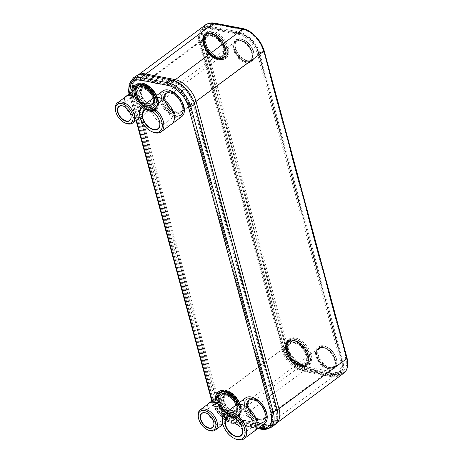 <?xml version="1.0" encoding="UTF-8"?>
<svg xmlns="http://www.w3.org/2000/svg" width="463" height="463" viewBox="0 0 463 463"><rect width="100%" height="100%" fill="white"/><g stroke="black" fill="none" stroke-linecap="round" stroke-linejoin="round"><path stroke-width="0.35" stroke-dasharray="2.31 1.74" d="M188.528 105.17L271.474 412.585A18.827 11.32 53.4 0 1 267.4 425.914A18.827 11.32 53.4 0 1 262.122 426.278L232.71 420.63A18.827 11.32 53.4 0 1 214.543 401.652L131.596 94.244A18.827 11.32 53.4 0 1 132.84 83.016A18.827 11.32 53.4 0 1 140.949 80.545L170.361 86.193A18.827 11.32 53.4 0 1 188.528 105.17L192.735 102.792L275.682 410.201A19.926 11.986 53.4 0 1 271.37 424.311A19.926 11.986 53.4 0 1 265.785 424.698L236.373 419.05A19.926 11.986 53.4 0 1 217.141 398.967L134.195 91.552A19.926 11.986 53.4 0 1 135.514 79.671A19.926 11.986 53.4 0 1 144.097 77.061L173.509 82.703A19.926 11.986 53.4 0 1 192.735 102.792M259.552 420.068A12.148 7.304 -126.6 0 0 263.956 419.275A12.148 7.304 -126.6 0 0 264.396 408.146A12.148 7.304 -126.6 0 0 253.863 398.99A12.148 7.304 -126.6 0 0 249.459 399.783A12.148 7.304 -126.6 0 0 249.013 410.918A12.148 7.304 -126.6 0 0 259.552 420.068M176.727 113.117A12.148 7.304 -126.6 0 0 181.137 112.324A12.148 7.304 -126.6 0 0 181.577 101.194A12.148 7.304 -126.6 0 0 171.044 92.039A12.148 7.304 -126.6 0 0 166.634 92.832A12.148 7.304 -126.6 0 0 166.194 103.967A12.148 7.304 -126.6 0 0 176.727 113.117M193.696 102.971L276.642 410.386A21.234 12.773 53.4 0 1 272.047 425.422A21.234 12.773 53.4 0 1 266.092 425.833L236.68 420.19A21.234 12.773 53.4 0 1 216.186 398.782L133.24 91.367A21.234 12.773 53.4 0 1 134.646 78.704A21.234 12.773 53.4 0 1 143.79 75.92L173.203 81.569A21.234 12.773 53.4 0 1 193.696 102.971L194.217 102.682M343.899 373.068A21.865 13.149 53.4 0 1 335.97 374.498L306.558 368.849A21.865 13.149 53.4 0 1 285.457 346.81L202.51 39.401A21.865 13.149 53.4 0 1 205.445 24.927M138.755 74.676A21.865 13.149 -126.6 0 0 137.656 75.359A21.865 13.149 -126.6 0 0 136.174 76.794A21.865 13.149 -126.6 0 0 134.727 89.834L217.674 397.248A21.865 13.149 -126.6 0 0 238.775 419.287L268.181 424.93A21.865 13.149 -126.6 0 0 274.316 424.507A21.865 13.149 -126.6 0 0 276.116 423.5A21.865 13.149 -126.6 0 0 276.208 423.431L276.116 423.5M285.625 346.845L202.678 39.43A21.634 13.01 53.4 0 1 204.669 25.899A21.634 13.01 53.4 0 1 213.426 23.694L242.838 29.337A21.634 13.01 53.4 0 1 263.719 51.15L346.665 358.559A21.634 13.01 53.4 0 1 342.747 373.525A21.634 13.01 53.4 0 1 335.918 374.301L306.506 368.652A21.634 13.01 53.4 0 1 285.625 346.845L282.065 350.034L199.119 42.619A20.841 12.536 53.4 0 1 201.04 29.586A20.841 12.536 53.4 0 1 209.479 27.462L238.885 33.105A20.841 12.536 53.4 0 1 259.002 54.113L341.949 361.528A20.841 12.536 53.4 0 1 338.175 375.944A20.841 12.536 53.4 0 1 331.595 376.691L302.183 371.042A20.841 12.536 53.4 0 1 282.065 350.034M328.551 368.733A12.148 7.304 -126.6 0 0 332.961 367.935A12.148 7.304 -126.6 0 0 333.401 356.805A12.148 7.304 -126.6 0 0 322.867 347.655A12.148 7.304 -126.6 0 0 318.457 348.448A12.148 7.304 -126.6 0 0 318.017 359.577A12.148 7.304 -126.6 0 0 328.551 368.733M245.731 61.776A12.148 7.304 -126.6 0 0 250.136 60.983A12.148 7.304 -126.6 0 0 250.576 49.854A12.148 7.304 -126.6 0 0 240.042 40.698A12.148 7.304 -126.6 0 0 235.638 41.496A12.148 7.304 -126.6 0 0 235.192 52.626A12.148 7.304 -126.6 0 0 245.731 61.776M224.989 48.713A14.804 8.901 53.4 0 1 223.004 58.512A14.804 8.901 53.4 0 1 212.077 56.955A14.804 8.901 53.4 0 1 203.344 44.558A14.804 8.901 53.4 0 1 205.329 34.76A14.804 8.901 53.4 0 1 216.256 36.322A14.804 8.901 53.4 0 1 224.989 48.713M217.014 57.175A12.148 7.304 -126.6 0 0 221.418 56.382A12.148 7.304 -126.6 0 0 221.858 45.252A12.148 7.304 -126.6 0 0 211.325 36.097A12.148 7.304 -126.6 0 0 206.915 36.895A12.148 7.304 -126.6 0 0 206.475 48.025A12.148 7.304 -126.6 0 0 217.014 57.175M307.808 355.665A14.804 8.901 53.4 0 1 305.829 365.469A14.804 8.901 53.4 0 1 294.902 363.906A14.804 8.901 53.4 0 1 286.169 351.515A14.804 8.901 53.4 0 1 288.154 341.711A14.804 8.901 53.4 0 1 299.081 343.274A14.804 8.901 53.4 0 1 307.808 355.665M299.833 364.126A12.148 7.304 -126.6 0 0 304.237 363.333A12.148 7.304 -126.6 0 0 304.683 352.204A12.148 7.304 -126.6 0 0 294.144 343.048A12.148 7.304 -126.6 0 0 289.74 343.847A12.148 7.304 -126.6 0 0 289.3 354.976A12.148 7.304 -126.6 0 0 299.833 364.126M232.779 414.02A12.148 7.304 -126.6 0 0 237.183 413.227A12.148 7.304 -126.6 0 0 237.629 402.092A12.148 7.304 -126.6 0 0 227.09 392.942A12.148 7.304 -126.6 0 0 222.686 393.735A12.148 7.304 -126.6 0 0 222.24 404.865A12.148 7.304 -126.6 0 0 232.779 414.02M157.935 98.607A14.804 8.901 -126.6 0 0 149.202 86.211A14.804 8.901 -126.6 0 0 138.275 84.654A14.804 8.901 -126.6 0 0 136.29 94.452A14.804 8.901 -126.6 0 0 145.023 106.843A14.804 8.901 -126.6 0 0 155.95 108.406A14.804 8.901 -126.6 0 0 157.935 98.607M149.954 107.069A12.148 7.304 -126.6 0 0 154.364 106.27A12.148 7.304 -126.6 0 0 154.804 95.141A12.148 7.304 -126.6 0 0 144.271 85.991A12.148 7.304 -126.6 0 0 139.861 86.784A12.148 7.304 -126.6 0 0 139.421 97.913A12.148 7.304 -126.6 0 0 149.954 107.069M240.754 405.559A14.804 8.901 -126.6 0 0 232.021 393.162A14.804 8.901 -126.6 0 0 221.1 391.605A14.804 8.901 -126.6 0 0 219.115 401.404A14.804 8.901 -126.6 0 0 227.848 413.795A14.804 8.901 -126.6 0 0 238.769 415.357A14.804 8.901 -126.6 0 0 240.754 405.559M172.114 247.809L213.339 400.593C214.786 405.744 217.512 410.444 221.517 414.703C225.562 418.853 229.764 421.388 234.128 422.302L261.149 427.488C265.473 428.24 268.69 427.135 270.82 424.166C272.834 421.064 273.182 416.949 271.862 411.827L189.413 106.258C187.961 101.113 185.235 96.408 181.236 92.154C177.184 87.999 172.983 85.464 168.619 84.555L141.597 79.364C137.279 78.612 134.056 79.717 131.932 82.686C129.912 85.794 129.565 89.903 130.884 95.025L213.264 400.397L215.793 397.879L133.292 92.299C131.891 86.853 132.262 82.489 134.42 79.196L138.883 76.036L144.757 75.92L171.779 81.106C176.779 82.229 181.224 84.833 185.113 88.925C189.315 93.381 192.203 98.376 193.771 103.909L276.22 409.477C277.626 414.981 277.268 419.351 275.144 422.592L271.879 425.318L264.801 425.867L237.779 420.676C232.785 419.559 228.34 416.955 224.451 412.863C220.249 408.407 217.361 403.412 215.793 397.879L214.525 397.798L132.019 92.23C130.52 86.431 130.919 81.777 133.217 78.27L133.645 77.697M170.986 92.044A12.183 7.327 -126.6 0 0 166.564 92.837A12.183 7.327 -126.6 0 0 166.119 104.007A12.183 7.327 -126.6 0 0 176.687 113.186A12.183 7.327 -126.6 0 0 181.108 112.387A12.183 7.327 -126.6 0 0 181.554 101.223A12.183 7.327 -126.6 0 0 170.986 92.044M253.805 398.996A12.183 7.327 -126.6 0 0 249.383 399.789A12.183 7.327 -126.6 0 0 248.944 410.959A12.183 7.327 -126.6 0 0 259.511 420.138A12.183 7.327 -126.6 0 0 263.933 419.339A12.183 7.327 -126.6 0 0 264.373 408.175A12.183 7.327 -126.6 0 0 253.805 398.996M232.166 411.746A9.526 5.73 -126.6 0 0 235.621 411.127A9.526 5.73 -126.6 0 0 235.968 402.393A9.526 5.73 -126.6 0 0 227.703 395.211A9.526 5.73 -126.6 0 0 224.248 395.836A9.526 5.73 -126.6 0 0 223.901 404.569A9.526 5.73 -126.6 0 0 232.166 411.746M231.193 412.469A9.526 5.73 -126.6 0 0 234.648 411.85A9.526 5.73 -126.6 0 0 234.996 403.117A9.526 5.73 -126.6 0 0 226.731 395.94A9.526 5.73 -126.6 0 0 223.276 396.56A9.526 5.73 -126.6 0 0 222.929 405.293A9.526 5.73 -126.6 0 0 231.193 412.469M170.008 92.768A12.183 7.327 -126.6 0 0 165.592 93.561A12.183 7.327 -126.6 0 0 165.146 104.731A12.183 7.327 -126.6 0 0 175.714 113.91A12.183 7.327 -126.6 0 0 180.136 113.111A12.183 7.327 -126.6 0 0 180.582 101.947A12.183 7.327 -126.6 0 0 170.008 92.768M252.833 399.719A12.183 7.327 -126.6 0 0 248.411 400.512A12.183 7.327 -126.6 0 0 247.971 411.682A12.183 7.327 -126.6 0 0 258.539 420.861A12.183 7.327 -126.6 0 0 262.961 420.068A12.183 7.327 -126.6 0 0 263.401 408.898A12.183 7.327 -126.6 0 0 252.833 399.719M143.906 88.983A9.526 5.73 -126.6 0 0 140.451 89.608A9.526 5.73 -126.6 0 0 140.104 98.341A9.526 5.73 -126.6 0 0 148.368 105.518A9.526 5.73 -126.6 0 0 151.829 104.898A9.526 5.73 -126.6 0 0 152.171 96.165A9.526 5.73 -126.6 0 0 143.906 88.983M144.884 88.259A9.526 5.73 -126.6 0 0 141.423 88.884A9.526 5.73 -126.6 0 0 141.082 97.618A9.526 5.73 -126.6 0 0 149.341 104.794A9.526 5.73 -126.6 0 0 152.802 104.169A9.526 5.73 -126.6 0 0 153.143 95.442A9.526 5.73 -126.6 0 0 144.884 88.259M261.149 427.488L267.938 427.1L271.266 424.287C273.32 421.127 273.679 416.943 272.331 411.734L189.882 106.166C188.412 100.928 185.634 96.142 181.56 91.813C177.451 87.582 173.179 85.001 168.746 84.069L141.719 78.884L136.336 79.034L131.874 82.275L134.42 79.196L133.217 78.27L130.67 81.355C128.477 84.729 128.095 89.197 129.53 94.759L211.996 400.316C213.565 405.906 216.522 411.022 220.874 415.652C225.313 420.167 229.903 422.91 234.648 423.871L261.67 429.062A1.898 1.267 100.9 0 1 261.039 429.172M213.339 400.593L213.264 400.397C214.734 405.629 217.512 410.415 221.58 414.75L224.451 412.863L223.739 413.766C219.259 409.008 216.186 403.69 214.525 397.798L211.996 400.316A1.898 0.833 164.9 0 0 211.747 400.906C213.287 406.375 216.169 411.352 220.388 415.832A1.898 0.307 136.2 0 0 220.874 415.652L223.739 413.766C227.946 418.147 232.698 420.919 237.999 422.082L234.648 423.871A1.898 1.267 100.9 0 1 234.012 423.981L257.839 428.559M272.464 426.718L265.027 427.268L237.999 422.082L237.779 420.676L234.428 422.47L261.45 427.656L264.801 425.867L265.027 427.268L261.67 429.062M234.128 422.302L261.323 427.679C263.806 428.153 266.011 427.957 267.938 427.1L271.879 425.318M221.58 414.75C225.701 418.969 229.984 421.544 234.428 422.47L234.301 422.493C229.868 421.573 225.597 419.003 221.482 414.784L221.58 414.75M134.849 78.629L131.862 82.292A0.382 0.295 -145.7 0 1 131.874 82.275C129.819 85.435 129.466 89.619 130.809 94.828L133.292 92.299L132.019 92.23L129.53 94.759A1.898 0.833 164.9 0 0 129.293 95.337L136.076 120.467M242.537 28.498L243.023 29.701L215.173 24.354A21.014 12.64 -126.6 0 0 206.55 26.622A21.014 12.64 -126.6 0 0 204.733 39.639L287.373 345.907A21.014 12.64 -126.6 0 0 307.652 367.09L335.501 372.437A21.014 12.64 -126.6 0 0 341.983 371.766A21.014 12.64 -126.6 0 0 345.948 357.152L263.308 50.884A21.014 12.64 -126.6 0 0 243.023 29.701L239.533 33.139L211.678 27.797A20.21 12.154 -126.6 0 0 203.384 29.973A20.21 12.154 -126.6 0 0 201.642 42.492L284.276 348.761A20.21 12.154 -126.6 0 0 303.78 369.133L331.63 374.48A20.21 12.154 -126.6 0 0 337.863 373.832A20.21 12.154 -126.6 0 0 341.671 359.78L259.037 53.511A20.21 12.154 -126.6 0 0 239.533 33.139L239.412 33.625L211.556 28.278A19.834 11.928 -126.6 0 0 201.706 42.7L284.34 348.969A19.834 11.928 -126.6 0 0 303.485 368.959L331.334 374.307A19.834 11.928 -126.6 0 0 341.19 359.884L258.551 53.615A19.834 11.928 -126.6 0 0 239.412 33.625M208.599 23.497A22.519 13.543 -126.6 0 0 205.445 25.581A22.519 13.543 -126.6 0 0 203.5 39.529L286.134 345.797A22.519 13.543 -126.6 0 0 307.872 368.496L335.721 373.844A22.519 13.543 -126.6 0 0 342.666 373.126A22.519 13.543 -126.6 0 0 347.58 365.527M176.195 115.686A14.231 8.56 53.4 0 1 164.828 106.727A14.231 8.56 53.4 0 1 162.768 93.839A14.231 8.56 53.4 0 1 169.533 90.985A14.231 8.56 -126.6 0 1 182.671 103.509A14.231 8.56 -126.6 0 1 179.059 115.738A14.231 8.56 -126.6 0 1 176.195 115.686M181.699 116.635A15.945 9.59 -126.6 0 1 175.917 117.677A15.945 9.59 53.4 0 1 162.085 105.662A15.945 9.59 53.4 0 1 162.663 91.055M171.148 124.443A15.945 9.59 -126.6 0 1 165.887 125.137A15.945 9.59 53.4 0 1 152.292 113.574A15.945 9.59 53.4 0 1 152.159 98.914M171.651 124.067A15.91 9.567 -126.6 0 1 165.881 125.108A15.91 9.567 53.4 0 1 152.084 113.117A15.91 9.567 53.4 0 1 152.663 98.538M139.658 114.992A15.91 9.567 -126.6 0 0 152.159 131.793M176.941 112.168A11.39 6.847 53.4 0 1 167.062 103.59A11.39 6.847 53.4 0 1 167.479 93.15A11.39 6.847 53.4 0 1 171.611 92.409A11.39 6.847 -126.6 0 1 181.484 100.986A11.39 6.847 -126.6 0 1 181.074 111.427A11.39 6.847 -126.6 0 1 176.941 112.168M159.735 122.545A11.39 6.847 -126.6 0 0 159.723 122.458A11.39 6.847 -126.6 0 0 150.77 110.431A11.39 6.847 -126.6 0 0 150.695 110.397M177.08 112.694A11.992 7.211 -126.6 0 0 183.342 105.385A11.992 7.211 -126.6 0 0 173.914 92.71A11.992 7.211 -126.6 0 0 171.466 91.882A11.992 7.211 -126.6 0 0 165.505 100.604A11.992 7.211 -126.6 0 0 177.08 112.694M177.022 112.903A12.148 7.304 -126.6 0 0 181.427 112.104A12.148 7.304 -126.6 0 0 183.36 105.495A12.148 7.304 -126.6 0 0 173.816 92.664A12.148 7.304 -126.6 0 0 171.333 91.819A12.148 7.304 -126.6 0 0 166.929 92.617A12.148 7.304 -126.6 0 0 166.483 103.747A12.148 7.304 -126.6 0 0 177.022 112.903M259.02 422.644A14.231 8.56 53.4 0 1 247.653 413.679A14.231 8.56 53.4 0 1 245.587 400.796A14.231 8.56 53.4 0 1 252.352 397.937A14.231 8.56 -126.6 0 1 265.49 410.467A14.231 8.56 -126.6 0 1 261.879 422.69A14.231 8.56 -126.6 0 1 259.02 422.644M264.518 423.587A15.945 9.59 -126.6 0 1 258.736 424.629A15.945 9.59 53.4 0 1 244.91 412.614A15.945 9.59 53.4 0 1 245.488 398.006M253.973 431.394A15.945 9.59 -126.6 0 1 248.712 432.089A15.945 9.59 53.4 0 1 235.117 420.531A15.945 9.59 53.4 0 1 234.978 405.866M254.476 431.018A15.91 9.567 -126.6 0 1 248.706 432.06A15.91 9.567 53.4 0 1 234.903 420.068A15.91 9.567 53.4 0 1 235.482 405.495M222.477 421.943A15.91 9.567 -126.6 0 0 234.978 438.75M259.76 419.119A11.39 6.847 53.4 0 1 249.887 410.542A11.39 6.847 53.4 0 1 250.298 400.107A11.39 6.847 53.4 0 1 254.43 399.361A11.39 6.847 -126.6 0 1 264.309 407.944A11.39 6.847 -126.6 0 1 263.893 418.378A11.39 6.847 -126.6 0 1 259.76 419.119M242.554 429.496A11.39 6.847 -126.6 0 0 242.543 429.409A11.39 6.847 -126.6 0 0 233.595 417.383A11.39 6.847 -126.6 0 0 233.52 417.348M259.905 419.646A11.992 7.211 -126.6 0 0 266.167 412.336A11.992 7.211 -126.6 0 0 256.739 399.662A11.992 7.211 -126.6 0 0 254.285 398.834A11.992 7.211 -126.6 0 0 248.33 407.556A11.992 7.211 -126.6 0 0 259.905 419.646M259.841 419.854A12.148 7.304 -126.6 0 0 264.251 419.056A12.148 7.304 -126.6 0 0 266.184 412.446A12.148 7.304 -126.6 0 0 256.635 399.615A12.148 7.304 -126.6 0 0 254.158 398.776A12.148 7.304 -126.6 0 0 249.748 399.569A12.148 7.304 -126.6 0 0 249.308 410.698A12.148 7.304 -126.6 0 0 259.841 419.854M220.747 396.478L220.504 396.953C221.505 395.095 223.235 394.372 225.701 394.789C230.8 395.535 236.934 402.984 237.068 408.626C236.691 412.591 235.493 414.507 233.474 414.385A11.332 6.812 -126.6 0 0 236.35 404.656A11.332 6.812 -126.6 0 0 225.892 394.684A11.332 6.812 53.4 0 0 220.504 396.953A11.332 6.812 53.4 0 0 222.147 407.214A11.332 6.812 53.4 0 0 231.199 414.344A11.332 6.812 -126.6 0 0 233.474 414.385L234 414.292A11.575 6.962 -126.6 0 1 231.674 414.252A11.575 6.962 53.4 0 1 222.425 406.96A11.575 6.962 53.4 0 1 220.747 396.478A11.575 6.962 53.4 0 1 226.251 394.158A11.575 6.962 -126.6 0 1 229.978 395.72M234 414.292A11.575 6.962 -126.6 0 0 236.946 404.361M208.257 403.881A12.79 7.692 53.4 0 0 209.178 415.624A12.79 7.692 53.4 0 0 219.792 424.357A12.79 7.692 -126.6 0 0 224.433 423.518L235.916 414.975A12.79 7.692 -126.6 0 1 231.274 415.809A12.79 7.692 53.4 0 1 220.18 406.173A12.79 7.692 53.4 0 1 220.643 394.447M235.916 414.975A12.79 7.692 -126.6 0 0 236.906 404.396M224.433 423.518A12.79 7.692 -126.6 0 0 225.435 412.973M222.952 424.403L224.329 423.379A12.623 7.587 -126.6 0 1 219.751 424.206A12.623 7.587 53.4 0 1 208.801 414.698A12.623 7.587 53.4 0 1 209.264 403.128M224.329 423.379A12.623 7.587 -126.6 0 0 225.342 413.037M198.239 416.706A12.623 7.587 -126.6 0 0 208.159 430.034M232.756 410.478A8.728 5.249 53.4 0 1 225.186 403.898A8.728 5.249 53.4 0 1 225.504 395.894A8.728 5.249 53.4 0 1 228.67 395.327A8.728 5.249 -126.6 0 1 236.24 401.907A8.728 5.249 -126.6 0 1 235.922 409.905A8.728 5.249 -126.6 0 1 232.756 410.478M213.825 422.725A8.728 5.249 -126.6 0 0 213.813 422.638A8.728 5.249 -126.6 0 0 206.949 413.418A8.728 5.249 -126.6 0 0 206.874 413.384M232.901 411.005A9.335 5.614 -126.6 0 0 237.774 405.31A9.335 5.614 -126.6 0 0 230.435 395.448A9.335 5.614 -126.6 0 0 228.525 394.8A9.335 5.614 -126.6 0 0 223.889 401.589A9.335 5.614 -126.6 0 0 232.901 411.005M232.837 411.208A9.491 5.706 -126.6 0 0 236.28 410.588A9.491 5.706 -126.6 0 0 237.791 405.42A9.491 5.706 -126.6 0 0 230.331 395.396A9.491 5.706 -126.6 0 0 228.392 394.742A9.491 5.706 -126.6 0 0 224.954 395.361A9.491 5.706 -126.6 0 0 224.607 404.054A9.491 5.706 -126.6 0 0 232.837 411.208M137.928 89.527L137.685 90.001C138.686 88.144 140.416 87.42 142.876 87.837C147.975 88.583 154.115 96.032 154.248 101.675C153.872 105.639 152.674 107.555 150.654 107.433A11.332 6.812 -126.6 0 0 153.531 97.699A11.332 6.812 -126.6 0 0 143.067 87.733A11.332 6.812 53.4 0 0 137.685 90.001A11.332 6.812 53.4 0 0 139.328 100.263A11.332 6.812 53.4 0 0 148.374 107.393A11.332 6.812 -126.6 0 0 150.654 107.433L151.175 107.341A11.575 6.962 -126.6 0 1 148.849 107.294A11.575 6.962 53.4 0 1 139.606 100.008A11.575 6.962 53.4 0 1 137.928 89.527A11.575 6.962 53.4 0 1 143.432 87.206A11.575 6.962 -126.6 0 1 147.153 88.769M151.175 107.341A11.575 6.962 -126.6 0 0 154.121 97.409M125.432 96.929A12.79 7.692 53.4 0 0 126.353 108.672A12.79 7.692 53.4 0 0 136.967 117.399A12.79 7.692 -126.6 0 0 141.609 116.566L153.091 108.024A12.79 7.692 -126.6 0 1 148.455 108.857A12.79 7.692 53.4 0 1 137.355 99.221A12.79 7.692 53.4 0 1 137.824 87.495M153.091 108.024A12.79 7.692 -126.6 0 0 154.081 97.444M141.609 116.566A12.79 7.692 -126.6 0 0 142.61 106.021M140.133 117.452L141.51 116.427A12.623 7.587 -126.6 0 1 136.926 117.255A12.623 7.587 53.4 0 1 125.982 107.746A12.623 7.587 53.4 0 1 126.44 96.177M141.51 116.427A12.623 7.587 -126.6 0 0 142.523 106.085M115.42 109.754A12.623 7.587 -126.6 0 0 125.34 123.083M149.937 103.521A8.728 5.249 53.4 0 1 142.361 96.946A8.728 5.249 53.4 0 1 142.679 88.942A8.728 5.249 53.4 0 1 145.845 88.375A8.728 5.249 -126.6 0 1 153.421 94.95A8.728 5.249 -126.6 0 1 153.103 102.954A8.728 5.249 -126.6 0 1 149.937 103.521M131 115.773A8.728 5.249 -126.6 0 0 130.988 115.686A8.728 5.249 -126.6 0 0 124.13 106.467A8.728 5.249 -126.6 0 0 124.049 106.432M150.076 104.053A9.335 5.614 -126.6 0 0 154.955 98.359A9.335 5.614 -126.6 0 0 147.61 88.491A9.335 5.614 -126.6 0 0 145.706 87.848A9.335 5.614 -126.6 0 0 141.065 94.637A9.335 5.614 -126.6 0 0 150.076 104.053M150.018 104.256A9.491 5.706 -126.6 0 0 153.456 103.637A9.491 5.706 -126.6 0 0 154.972 98.469A9.491 5.706 -126.6 0 0 147.512 88.445A9.491 5.706 -126.6 0 0 145.573 87.785A9.491 5.706 -126.6 0 0 142.129 88.41A9.491 5.706 -126.6 0 0 141.782 97.103A9.491 5.706 -126.6 0 0 150.018 104.256M157.513 99.435A15.563 9.358 53.4 0 1 149.78 110.755A15.563 9.358 53.4 0 1 134.762 95.071A15.563 9.358 53.4 0 1 142.494 83.751A15.563 9.358 53.4 0 1 157.513 99.435M240.338 406.387A15.563 9.358 53.4 0 1 232.605 417.707A15.563 9.358 53.4 0 1 217.587 402.023A15.563 9.358 53.4 0 1 225.319 390.703A15.563 9.358 53.4 0 1 240.338 406.387M271.474 412.585L275.682 410.201M170.361 86.193L173.509 82.703M140.949 80.545L144.097 77.061M131.596 94.244L134.195 91.552M214.543 401.652L217.141 398.967M232.71 420.63L236.373 419.05M262.122 426.278L265.785 424.698M276.642 410.386L277.198 410.073M173.203 81.569L174.042 80.637M143.79 75.92L144.792 74.809M202.51 39.401L134.727 89.834L133.24 91.367M216.186 398.782L217.674 397.248L285.457 346.81M306.558 368.849L238.775 419.287L236.68 420.19M266.092 425.833L268.181 424.93L335.97 374.498M202.678 39.43L199.119 42.619M306.506 368.652L302.183 371.042M335.918 374.301L331.595 376.691M346.665 358.559L341.949 361.528M263.719 51.15L259.002 54.113M242.838 29.337L238.885 33.105M213.426 23.694L209.479 27.462M226.517 48.1A15.563 9.358 -126.6 0 0 211.498 32.41A15.563 9.358 -126.6 0 0 203.766 43.73A15.563 9.358 -126.6 0 0 218.785 59.414A15.563 9.358 -126.6 0 0 226.517 48.1M309.336 355.052A15.563 9.358 -126.6 0 0 294.318 339.362A15.563 9.358 -126.6 0 0 286.585 350.682A15.563 9.358 -126.6 0 0 301.604 366.372A15.563 9.358 -126.6 0 0 309.336 355.052M225.475 48.355A14.804 8.901 -126.6 0 0 216.742 35.958A14.804 8.901 -126.6 0 0 205.815 34.401A14.804 8.901 -126.6 0 0 203.836 44.199A14.804 8.901 -126.6 0 0 212.563 56.59A14.804 8.901 -126.6 0 0 223.49 58.153A14.804 8.901 -126.6 0 0 225.475 48.355M286.655 351.151A14.804 8.901 -126.6 0 0 295.388 363.548A14.804 8.901 -126.6 0 0 306.315 365.104A14.804 8.901 -126.6 0 0 308.294 355.306A14.804 8.901 -126.6 0 0 299.567 342.909A14.804 8.901 -126.6 0 0 288.64 341.353A14.804 8.901 -126.6 0 0 286.655 351.151M135.804 94.811A14.804 8.901 53.4 0 1 137.789 85.013A14.804 8.901 53.4 0 1 148.716 86.575A14.804 8.901 53.4 0 1 157.449 98.966A14.804 8.901 53.4 0 1 155.464 108.764A14.804 8.901 53.4 0 1 144.537 107.208A14.804 8.901 53.4 0 1 135.804 94.811M218.629 401.762A14.804 8.901 53.4 0 1 220.614 391.964A14.804 8.901 53.4 0 1 231.535 393.527A14.804 8.901 53.4 0 1 240.268 405.918A14.804 8.901 53.4 0 1 238.283 415.716A14.804 8.901 53.4 0 1 227.356 414.159A14.804 8.901 53.4 0 1 218.629 401.762M130.884 95.025L172.039 247.612L174.568 245.095L173.301 245.014L170.772 247.531A1.898 0.833 164.9 0 0 170.523 248.122M225.116 390.176A16.211 9.752 53.4 0 1 240.76 406.514A16.211 9.752 53.4 0 1 232.71 418.309A16.211 9.752 53.4 0 1 217.066 401.965A16.211 9.752 53.4 0 1 225.116 390.176M149.885 111.352A16.211 9.752 -126.6 0 0 157.941 99.562A16.211 9.752 -126.6 0 0 142.297 83.224A16.211 9.752 -126.6 0 0 134.241 95.013A16.211 9.752 -126.6 0 0 149.885 111.352M225.186 390.251A16.089 9.677 53.4 0 1 241.206 412.134A16.089 9.677 53.4 0 1 232.721 418.17A16.089 9.677 53.4 0 1 217.245 402.133A16.089 9.677 53.4 0 1 224.885 390.199A16.089 9.677 53.4 0 1 225.186 390.251C233.306 391.397 242.664 404.182 241.206 412.134L241.292 411.462A15.516 9.329 53.4 0 1 233.109 417.279A15.516 9.329 53.4 0 1 218.183 401.82A15.516 9.329 53.4 0 1 225.556 390.309A15.516 9.329 53.4 0 1 225.846 390.361A15.516 9.329 53.4 0 1 241.292 411.462C242.612 403.429 233.983 391.657 225.869 390.361L225.186 390.251M226.621 391.206A14.145 8.508 53.4 0 1 240.274 405.466A14.145 8.508 53.4 0 1 233.248 415.757A14.145 8.508 53.4 0 1 219.595 401.496A14.145 8.508 53.4 0 1 226.621 391.206M225.817 391.964A14.145 8.508 53.4 0 1 239.33 406.288A14.145 8.508 53.4 0 1 232.276 416.48A14.145 8.508 53.4 0 1 221.563 408.476A14.145 8.508 53.4 0 1 218.409 396.108M224.972 391.756A14.272 8.583 53.4 0 1 225.307 391.808A14.272 8.583 53.4 0 1 225.579 391.854A14.272 8.583 53.4 0 1 239.788 411.266A14.272 8.583 53.4 0 1 232.258 416.619A14.272 8.583 53.4 0 1 221.528 408.65A14.272 8.583 53.4 0 1 218.229 396.241M224.879 391.739A14.845 8.924 53.4 0 1 224.92 391.744A14.845 8.924 53.4 0 1 239.701 411.937A14.845 8.924 53.4 0 1 231.87 417.504A14.845 8.924 53.4 0 1 217.13 397.063M238.318 403.342A16.211 9.752 53.4 0 1 231.737 419.032A16.211 9.752 53.4 0 1 215.498 398.278M212.204 400.726L212.361 401.317C213.808 406.462 216.539 411.167 220.544 415.427C224.607 419.594 228.809 422.123 233.155 423.026L258.69 427.928M129.455 93.723L136.498 120.154M132.678 91.327A16.211 9.752 -126.6 0 0 148.912 112.081A16.211 9.752 -126.6 0 0 155.493 96.391M134.305 90.111A14.845 8.924 -126.6 0 0 149.051 110.553A14.845 8.924 -126.6 0 0 156.876 104.985A14.845 8.924 -126.6 0 0 142.1 84.793A14.845 8.924 -126.6 0 0 142.06 84.787M135.41 89.29A14.272 8.583 -126.6 0 0 138.709 101.698A14.272 8.583 -126.6 0 0 149.439 109.667A14.272 8.583 -126.6 0 0 156.969 104.314A14.272 8.583 -126.6 0 0 142.754 84.903A14.272 8.583 -126.6 0 0 142.488 84.851A14.272 8.583 -126.6 0 0 142.153 84.804M135.59 89.156A14.145 8.508 -126.6 0 0 138.738 101.524A14.145 8.508 -126.6 0 0 149.451 109.528A14.145 8.508 -126.6 0 0 156.506 99.337A14.145 8.508 -126.6 0 0 142.992 85.013M143.802 84.254A14.145 8.508 -126.6 0 0 136.77 94.545A14.145 8.508 -126.6 0 0 150.423 108.805A14.145 8.508 -126.6 0 0 157.455 98.515A14.145 8.508 -126.6 0 0 143.802 84.254M143.026 83.404A15.516 9.329 -126.6 0 0 142.731 83.352A15.516 9.329 -126.6 0 0 135.364 94.863A15.516 9.329 -126.6 0 0 150.29 110.327A15.516 9.329 -126.6 0 0 158.473 104.511A15.516 9.329 -126.6 0 0 143.026 83.404C151.164 84.706 159.793 96.478 158.473 104.511L158.381 105.182A16.089 9.677 -126.6 0 0 142.367 83.299A16.089 9.677 -126.6 0 0 142.06 83.247A16.089 9.677 -126.6 0 0 134.42 95.181A16.089 9.677 -126.6 0 0 149.896 111.213A16.089 9.677 -126.6 0 0 158.381 105.182C159.839 97.23 150.481 84.445 142.367 83.299L143.044 83.409M129.912 95.748A1.898 0.833 164.9 0 1 129.293 95.337L128.986 94.07M212.361 401.317A1.898 0.833 164.9 0 1 211.805 401.027M220.544 415.427A1.898 0.307 136.2 0 0 220.388 415.832C224.677 420.259 229.22 422.974 234.012 423.981A1.898 1.267 100.9 0 1 233.155 423.026M270.82 424.166A0.382 0.295 34.3 0 0 271.266 424.287L275.144 422.592L275.971 423.79M271.862 411.827L276.22 409.477L277.134 409.819M189.413 106.258L193.771 103.909L194.686 104.25M181.236 92.154L185.449 88.3M168.619 84.555L171.779 81.106L171.298 79.902M141.597 79.364L144.757 75.92L144.277 74.711M221.517 414.703L221.482 414.784C217.436 410.478 214.682 405.721 213.211 400.512L130.763 94.944C129.409 89.741 129.773 85.522 131.862 82.292A0.382 0.295 -145.7 0 0 131.932 82.686M323.602 345.849A13.346 8.027 -126.6 0 0 316.976 355.561A13.346 8.027 -126.6 0 0 329.853 369.011A13.346 8.027 -126.6 0 0 336.485 359.305A13.346 8.027 -126.6 0 0 323.602 345.849M295.157 337.915A16.355 9.839 -126.6 0 0 287.031 349.808A16.355 9.839 -126.6 0 0 302.814 366.297A16.355 9.839 -126.6 0 0 310.939 354.398A16.355 9.839 -126.6 0 0 295.157 337.915M219.994 59.345A16.355 9.839 53.4 0 1 204.206 42.856A16.355 9.839 53.4 0 1 212.332 30.963A16.355 9.839 53.4 0 1 228.12 47.446A16.355 9.839 53.4 0 1 219.994 59.345M247.034 62.059A13.346 8.027 53.4 0 1 234.151 48.603A13.346 8.027 53.4 0 1 240.783 38.898A13.346 8.027 53.4 0 1 253.666 52.354A13.346 8.027 53.4 0 1 247.034 62.059M323.66 345.919A13.242 7.964 -126.6 0 0 317.08 355.549A13.242 7.964 -126.6 0 0 329.859 368.901A13.242 7.964 -126.6 0 0 336.786 360.937A13.242 7.964 -126.6 0 0 326.265 346.793A13.242 7.964 -126.6 0 0 323.66 345.919M330.258 367.587A12.269 7.379 -126.6 0 0 336.682 360.22A12.269 7.379 -126.6 0 0 336.682 360.214A12.269 7.379 -126.6 0 0 326.924 347.1A12.269 7.379 -126.6 0 0 326.919 347.1A12.269 7.379 -126.6 0 0 324.517 346.295A12.269 7.379 -126.6 0 0 318.417 355.219A12.269 7.379 -126.6 0 0 330.258 367.587M295.029 339.304A15.111 9.086 -126.6 0 0 287.06 344.97A15.111 9.086 -126.6 0 0 302.108 365.527A15.111 9.086 -126.6 0 0 302.391 365.579A15.111 9.086 -126.6 0 0 309.568 354.363A15.111 9.086 -126.6 0 0 295.029 339.304M301.124 365.365A14.255 8.571 -126.6 0 0 301.39 365.417A14.255 8.571 -126.6 0 0 308.161 354.837A14.255 8.571 -126.6 0 0 294.451 340.629A14.255 8.571 -126.6 0 0 286.927 345.977A14.255 8.571 -126.6 0 0 301.124 365.365L302.125 365.527C299.81 365.075 297.431 363.808 294.983 361.736L291.487 357.992L287.859 351.243L287.06 344.97L286.927 345.977C285.654 353.084 293.878 364.317 301.118 365.365M294.433 340.768A14.133 8.496 -126.6 0 0 287.413 351.047A14.133 8.496 -126.6 0 0 301.054 365.29A14.133 8.496 -126.6 0 0 308.074 355.011A14.133 8.496 -126.6 0 0 294.433 340.768M294.468 340.878A14.006 8.421 -126.6 0 0 287.506 351.064A14.006 8.421 -126.6 0 0 301.019 365.18A14.006 8.421 -126.6 0 0 307.982 354.994A14.006 8.421 -126.6 0 0 294.468 340.878M294.52 340.947A13.896 8.357 -126.6 0 0 287.616 351.058A13.896 8.357 -126.6 0 0 301.025 365.064A13.896 8.357 -126.6 0 0 308.283 356.591A13.896 8.357 -126.6 0 0 297.356 341.914A13.896 8.357 -126.6 0 0 294.52 340.947M301.338 364.04A13.132 7.9 -126.6 0 0 308.19 356.035A13.132 7.9 -126.6 0 0 308.19 356.03A13.132 7.9 -126.6 0 0 297.871 342.157A13.132 7.9 -126.6 0 0 297.865 342.157A13.132 7.9 -126.6 0 0 295.186 341.248A13.132 7.9 -126.6 0 0 288.663 350.804A13.132 7.9 -126.6 0 0 301.338 364.04M219.283 58.575A15.111 9.086 53.4 0 1 204.241 38.018A15.111 9.086 53.4 0 1 212.21 32.352A15.111 9.086 53.4 0 1 226.748 47.411A15.111 9.086 53.4 0 1 219.572 58.627A15.111 9.086 53.4 0 1 219.283 58.575M211.626 33.677A14.255 8.571 53.4 0 1 225.336 47.886A14.255 8.571 53.4 0 1 218.571 58.46A14.255 8.571 53.4 0 1 218.299 58.413A14.255 8.571 53.4 0 1 204.108 39.025A14.255 8.571 53.4 0 1 211.626 33.677M218.229 58.338A14.133 8.496 53.4 0 1 204.594 44.095A14.133 8.496 53.4 0 1 211.614 33.816A14.133 8.496 53.4 0 1 225.249 48.059A14.133 8.496 53.4 0 1 218.229 58.338M218.2 58.228A14.006 8.421 53.4 0 1 204.687 44.112A14.006 8.421 53.4 0 1 211.643 33.926A14.006 8.421 53.4 0 1 225.157 48.042A14.006 8.421 53.4 0 1 218.2 58.228M218.206 58.112A13.896 8.357 53.4 0 1 204.791 44.107A13.896 8.357 53.4 0 1 211.695 33.996A13.896 8.357 53.4 0 1 214.537 34.962A13.896 8.357 53.4 0 1 225.458 49.639A13.896 8.357 53.4 0 1 218.206 58.112M212.367 34.297A13.132 7.9 53.4 0 1 215.046 35.205L215.046 35.205A13.132 7.9 53.4 0 1 225.371 49.078A13.132 7.9 53.4 0 1 225.371 49.084A13.132 7.9 53.4 0 1 218.513 57.088A13.132 7.9 53.4 0 1 205.838 43.846A13.132 7.9 53.4 0 1 212.367 34.297M247.039 61.944A13.242 7.964 53.4 0 1 234.261 48.598A13.242 7.964 53.4 0 1 240.835 38.967A13.242 7.964 53.4 0 1 243.44 39.835A13.242 7.964 53.4 0 1 253.967 53.986A13.242 7.964 53.4 0 1 247.039 61.944M241.692 39.343A12.269 7.379 53.4 0 1 244.094 40.142A12.269 7.379 53.4 0 1 244.105 40.148A12.269 7.379 53.4 0 1 253.857 53.257A12.269 7.379 53.4 0 1 253.863 53.268A12.269 7.379 53.4 0 1 247.439 60.636A12.269 7.379 53.4 0 1 235.598 48.268A12.269 7.379 53.4 0 1 241.692 39.343M258.551 53.615L263.308 50.884L264.275 51.196M341.19 359.884L345.948 357.152L346.909 357.465M331.334 374.307L335.501 372.437L335.721 373.844L331.849 375.881A21.715 13.057 -126.6 0 0 338.546 375.192A21.715 13.057 -126.6 0 0 342.637 360.092L346.579 357.668M303.485 368.959L307.652 367.09L307.872 368.496L303.994 370.539L331.849 375.881A1.898 1.267 100.9 0 1 331.219 375.991C333.916 376.512 336.358 376.245 338.546 375.192L342.666 373.126M284.34 348.969L287.373 345.907L286.134 345.797L283.043 348.651A21.715 13.057 -126.6 0 0 303.994 370.539A1.898 1.267 100.9 0 1 303.369 370.643L331.219 375.991A1.898 1.267 100.9 0 1 330.362 375.03A19.834 11.928 -126.6 0 0 340.212 360.608L257.578 54.339A19.834 11.928 -126.6 0 0 238.439 34.349L210.584 29.001A19.834 11.928 -126.6 0 0 200.734 43.429A1.898 0.833 164.9 0 1 200.114 43.018A1.898 0.833 164.9 0 1 200.404 42.382L203.5 39.529L204.733 39.639L201.584 42.619L284.218 348.888C286.545 358.183 295.799 367.859 303.653 369.156L331.508 374.498C333.916 374.955 336.034 374.735 337.863 373.832L341.983 371.766M201.706 42.7L201.584 42.619C200.184 37.162 200.786 32.948 203.384 29.973L206.55 26.622M211.556 28.278L215.173 24.354L214.687 23.15M257.578 54.339A1.898 0.833 -15.1 0 0 259.998 53.824A21.715 13.057 -126.6 0 0 239.041 31.935L211.192 26.594A21.715 13.057 -126.6 0 0 202.279 28.932A21.715 13.057 -126.6 0 0 200.404 42.382L283.043 348.651A1.898 0.833 164.9 0 0 282.754 349.281C285.254 359.12 294.815 369.185 303.369 370.643A1.898 1.267 100.9 0 1 302.507 369.688L330.362 375.03M210.584 29.001A1.898 1.267 -79.1 0 1 211.192 26.594L214.178 23.654M200.734 43.429L283.368 349.692A1.898 0.833 164.9 0 1 282.754 349.281L200.114 43.018C198.558 37.15 199.281 32.456 202.279 28.932L205.445 25.581M283.368 349.692A19.834 11.928 -126.6 0 0 302.507 369.688M328.869 369.682A13.282 7.987 -126.6 0 0 335.467 360.017A13.282 7.987 -126.6 0 0 322.647 346.631A13.282 7.987 -126.6 0 0 316.044 356.29A13.282 7.987 -126.6 0 0 328.869 369.682M301.818 366.928A16.251 9.769 -126.6 0 0 309.886 355.109A16.251 9.769 -126.6 0 0 294.208 338.731A16.251 9.769 -126.6 0 0 286.134 350.549A16.251 9.769 -126.6 0 0 301.818 366.928M211.383 31.779A16.251 9.769 53.4 0 1 227.067 48.158A16.251 9.769 53.4 0 1 218.993 59.976A16.251 9.769 53.4 0 1 203.309 43.597A16.251 9.769 53.4 0 1 211.383 31.779M239.822 39.673A13.282 7.987 53.4 0 1 252.648 53.066A13.282 7.987 53.4 0 1 246.044 62.731A13.282 7.987 53.4 0 1 233.225 49.338A13.282 7.987 53.4 0 1 239.822 39.673M328.904 368.531A12.206 7.339 -126.6 0 0 335.293 361.192A12.206 7.339 -126.6 0 0 325.587 348.153A12.206 7.339 -126.6 0 0 323.186 347.348A12.206 7.339 -126.6 0 0 317.12 356.226A12.206 7.339 -126.6 0 0 328.904 368.531M323.834 347.632A11.471 6.899 -126.6 0 0 318.133 355.978A11.471 6.899 -126.6 0 0 329.205 367.541A11.471 6.899 -126.6 0 0 335.212 360.654A11.471 6.899 -126.6 0 0 335.212 360.642A11.471 6.899 -126.6 0 0 326.091 348.384A11.471 6.899 -126.6 0 0 326.079 348.384A11.471 6.899 -126.6 0 0 323.834 347.632M301.743 366.852A16.124 9.7 -126.6 0 0 302.05 366.904A16.124 9.7 -126.6 0 0 309.706 354.942A16.124 9.7 -126.6 0 0 294.196 338.87A16.124 9.7 -126.6 0 0 285.688 344.918A16.124 9.7 -126.6 0 0 301.743 366.852M293.692 340.01A15.389 9.254 -126.6 0 0 285.578 345.78A15.389 9.254 -126.6 0 0 300.898 366.713A15.389 9.254 -126.6 0 0 301.187 366.765A15.389 9.254 -126.6 0 0 308.497 355.347A15.389 9.254 -126.6 0 0 293.692 340.01M300.377 366.146A14.469 8.704 -126.6 0 0 307.565 355.619A14.469 8.704 -126.6 0 0 293.6 341.034A14.469 8.704 -126.6 0 0 286.412 351.562A14.469 8.704 -126.6 0 0 300.377 366.146M300.186 365.446A13.664 8.218 -126.6 0 0 306.981 355.509A13.664 8.218 -126.6 0 0 293.791 341.735A13.664 8.218 -126.6 0 0 287.002 351.672A13.664 8.218 -126.6 0 0 300.186 365.446M300.215 364.589A12.86 7.732 -126.6 0 0 306.928 356.747A12.86 7.732 -126.6 0 0 296.818 343.164A12.86 7.732 -126.6 0 0 294.19 342.273A12.86 7.732 -126.6 0 0 287.801 351.625A12.86 7.732 -126.6 0 0 300.215 364.589M295.053 342.655A11.876 7.142 -126.6 0 0 289.149 351.295A11.876 7.142 -126.6 0 0 300.614 363.27A11.876 7.142 -126.6 0 0 306.819 356.047A11.876 7.142 -126.6 0 0 306.813 356.03A11.876 7.142 -126.6 0 0 297.478 343.477A11.876 7.142 -126.6 0 0 297.46 343.471A11.876 7.142 -126.6 0 0 295.053 342.655M211.371 31.918A16.124 9.7 53.4 0 1 226.882 47.99A16.124 9.7 53.4 0 1 219.225 59.953A16.124 9.7 53.4 0 1 218.924 59.901A16.124 9.7 53.4 0 1 202.869 37.966A16.124 9.7 53.4 0 1 211.371 31.918M218.079 59.762A15.389 9.254 53.4 0 1 202.753 38.828A15.389 9.254 53.4 0 1 210.873 33.058A15.389 9.254 53.4 0 1 225.678 48.395A15.389 9.254 53.4 0 1 218.368 59.814A15.389 9.254 53.4 0 1 218.079 59.762L218.924 59.901C210.787 58.749 201.405 45.935 202.869 37.966L202.753 38.828C201.422 46.694 210.092 58.529 218.061 59.762M210.781 34.083A14.469 8.704 53.4 0 1 224.746 48.667A14.469 8.704 53.4 0 1 217.552 59.195A14.469 8.704 53.4 0 1 203.593 44.61A14.469 8.704 53.4 0 1 210.781 34.083M210.966 34.783A13.664 8.218 53.4 0 1 224.156 48.557A13.664 8.218 53.4 0 1 217.367 58.494A13.664 8.218 53.4 0 1 204.177 44.72A13.664 8.218 53.4 0 1 210.966 34.783M211.371 35.321A12.86 7.732 53.4 0 1 213.999 36.212A12.86 7.732 53.4 0 1 224.104 49.796A12.86 7.732 53.4 0 1 217.39 57.638A12.86 7.732 53.4 0 1 204.982 44.674A12.86 7.732 53.4 0 1 211.371 35.321M217.789 56.318A11.876 7.142 53.4 0 1 206.324 44.344A11.876 7.142 53.4 0 1 212.228 35.703A11.876 7.142 53.4 0 1 214.635 36.519A11.876 7.142 53.4 0 1 214.658 36.525A11.876 7.142 53.4 0 1 223.994 49.072A11.876 7.142 53.4 0 1 223.994 49.095A11.876 7.142 53.4 0 1 217.789 56.318M240.366 40.397A12.206 7.339 53.4 0 1 242.762 41.195A12.206 7.339 53.4 0 1 252.468 54.24A12.206 7.339 53.4 0 1 246.079 61.579A12.206 7.339 53.4 0 1 234.301 49.275A12.206 7.339 53.4 0 1 240.366 40.397M246.385 60.589A11.471 6.899 53.4 0 1 235.308 49.026A11.471 6.899 53.4 0 1 241.009 40.68A11.471 6.899 53.4 0 1 243.26 41.427A11.471 6.899 53.4 0 1 243.266 41.433A11.471 6.899 53.4 0 1 252.387 53.691A11.471 6.899 53.4 0 1 252.387 53.702A11.471 6.899 53.4 0 1 246.385 60.589M238.439 34.349A1.898 1.267 -79.1 0 1 239.041 31.935L242.027 28.995M340.212 360.608A1.898 0.833 -15.1 0 0 342.637 360.092L259.998 53.824L263.945 51.399M162.768 93.839L162.519 94.319C163.775 92.004 165.928 91.101 168.978 91.616C180.153 93.017 188.505 115.027 178.533 115.837A13.988 8.415 -126.6 0 1 175.72 115.785A13.988 8.415 53.4 0 1 164.55 106.982A13.988 8.415 53.4 0 1 162.519 94.319A13.988 8.415 53.4 0 1 169.169 91.512A13.988 8.415 -126.6 0 1 182.081 103.822A13.988 8.415 -126.6 0 1 178.533 115.837L179.059 115.738M175.523 116.23A14.272 8.583 -126.6 0 0 182.613 105.848A14.272 8.583 -126.6 0 0 168.839 91.46A14.272 8.583 53.4 0 0 161.749 101.843A14.272 8.583 53.4 0 0 175.523 116.23M170.118 92.727A12.148 7.304 53.4 0 1 180.651 101.877A12.148 7.304 53.4 0 1 180.211 113.013A12.148 7.304 53.4 0 1 175.807 113.805A12.148 7.304 53.4 0 1 165.268 104.65A12.148 7.304 53.4 0 1 165.708 93.52A12.148 7.304 53.4 0 1 170.118 92.727M169.985 92.669A12.298 7.396 53.4 0 1 181.855 105.066A12.298 7.396 53.4 0 1 175.743 114.008A12.298 7.396 53.4 0 1 163.873 101.611A12.298 7.396 53.4 0 1 169.985 92.669M245.587 400.796L245.344 401.271C246.594 398.956 248.747 398.053 251.803 398.568C262.972 399.968 271.324 421.978 261.352 422.788A13.988 8.415 -126.6 0 1 258.539 422.736A13.988 8.415 53.4 0 1 247.369 413.934A13.988 8.415 53.4 0 1 245.344 401.271A13.988 8.415 53.4 0 1 251.994 398.464A13.988 8.415 -126.6 0 1 264.905 410.774A13.988 8.415 -126.6 0 1 261.352 422.788L261.879 422.69M258.342 423.182A14.272 8.583 -126.6 0 0 265.438 412.799A14.272 8.583 -126.6 0 0 251.664 398.411A14.272 8.583 53.4 0 0 244.574 408.794A14.272 8.583 53.4 0 0 258.342 423.182M252.937 399.679A12.148 7.304 53.4 0 1 263.476 408.829A12.148 7.304 53.4 0 1 263.03 419.964A12.148 7.304 53.4 0 1 258.626 420.757A12.148 7.304 53.4 0 1 248.093 411.601A12.148 7.304 53.4 0 1 248.533 400.472A12.148 7.304 53.4 0 1 252.937 399.679M252.804 399.621A12.298 7.396 53.4 0 1 264.674 412.018A12.298 7.396 53.4 0 1 258.562 420.96A12.298 7.396 53.4 0 1 246.698 408.563A12.298 7.396 53.4 0 1 252.804 399.621M231.002 414.79A11.616 6.986 -126.6 0 0 236.772 406.34A11.616 6.986 -126.6 0 0 225.562 394.632A11.616 6.986 53.4 0 0 219.792 403.082A11.616 6.986 53.4 0 0 231.002 414.79M226.835 395.9A9.491 5.706 53.4 0 1 235.071 403.047A9.491 5.706 53.4 0 1 234.724 411.746A9.491 5.706 53.4 0 1 231.28 412.365A9.491 5.706 53.4 0 1 223.05 405.218A9.491 5.706 53.4 0 1 223.392 396.519A9.491 5.706 53.4 0 1 226.835 395.9M226.702 395.836A9.642 5.799 53.4 0 1 236.008 405.559A9.642 5.799 53.4 0 1 231.216 412.568A9.642 5.799 53.4 0 1 221.916 402.851A9.642 5.799 53.4 0 1 226.702 395.836M148.177 107.838A11.616 6.986 -126.6 0 0 153.947 99.389A11.616 6.986 -126.6 0 0 142.737 87.681A11.616 6.986 53.4 0 0 136.967 96.13A11.616 6.986 53.4 0 0 148.177 107.838M144.016 88.948A9.491 5.706 53.4 0 1 152.246 96.096A9.491 5.706 53.4 0 1 151.899 104.794A9.491 5.706 53.4 0 1 148.461 105.414A9.491 5.706 53.4 0 1 140.225 98.26A9.491 5.706 53.4 0 1 140.573 89.567A9.491 5.706 53.4 0 1 144.016 88.948M143.883 88.884A9.642 5.799 53.4 0 1 153.189 98.607A9.642 5.799 53.4 0 1 148.397 105.616A9.642 5.799 53.4 0 1 139.091 95.899A9.642 5.799 53.4 0 1 143.883 88.884M132.84 83.016L135.514 79.671M267.4 425.914L271.37 424.311M138.501 74.734L137.656 75.359M134.646 78.704L136.174 76.794M272.047 425.422L274.316 424.507M338.175 375.944L342.747 373.525M201.04 29.586L204.669 25.899M332.961 367.935L263.956 419.275M318.457 348.448L249.459 399.783M250.136 60.983L181.137 112.324M235.638 41.496L166.634 92.832M205.329 34.76L204.345 36.131C203.431 37.098 203.321 39.685 204.009 43.892C206.232 53.801 218.906 62.499 223.49 58.153L223.004 58.512M305.829 365.469L306.315 365.104C301.726 369.451 289.057 360.752 286.834 350.844C286.134 348.164 286.111 345.884 286.765 344.009L288.154 341.711M304.237 363.333L237.183 413.227M289.74 343.847L222.686 393.735M138.275 84.654L137.789 85.013C142.373 80.666 155.047 89.365 157.27 99.273C158.34 103.81 157.738 106.976 155.464 108.764L155.95 108.406M221.1 391.605L220.614 391.964C225.197 387.618 237.866 396.316 240.089 406.225C241.165 410.762 240.563 413.928 238.283 415.716L238.769 415.357M221.418 56.382L154.364 106.27M206.915 36.895L139.861 86.784M235.621 411.127L234.648 411.85M224.642 391.698L225.579 391.854C232.831 392.902 241.067 404.153 239.788 411.266L238.023 403.562M155.198 96.611L156.969 104.314C158.242 97.201 150.006 85.95 142.76 84.903L141.817 84.746M141.423 88.884L140.451 89.608M152.802 104.169L151.829 104.898M166.564 92.837L165.592 93.561M181.108 112.387L180.136 113.111M249.383 399.789L248.411 400.512M263.933 419.339L262.961 420.068M224.248 395.836L223.276 396.56M326.919 347.1C332.087 348.836 337.012 357.835 336.682 360.22L336.786 360.937C335.426 354.623 331.919 349.906 326.265 346.793L326.924 347.1M308.19 356.03L308.283 356.591C306.836 350.069 303.196 345.172 297.356 341.914L297.871 342.157M308.196 356.035C305.846 348.112 304.689 346.625 297.865 342.157M204.241 38.018L205.034 44.292L208.668 51.04L212.164 54.784C214.612 56.856 216.991 58.124 219.306 58.575L218.299 58.413C211.059 57.366 202.829 46.132 204.108 39.025L204.241 38.018M214.537 34.962C220.371 38.221 224.011 43.111 225.458 49.639L225.371 49.078C223.05 41.265 221.956 39.731 215.046 35.205L214.537 34.962M244.105 40.148L243.44 39.835C249.094 42.955 252.607 47.672 253.967 53.986L253.857 53.257M244.094 40.142C246.472 40.518 253.683 47.816 253.863 53.268M326.079 348.384C331.392 351.463 334.436 355.555 335.212 360.654L335.293 361.192C334.014 355.387 330.785 351.041 325.587 348.153L326.091 348.384M301.749 366.852L300.886 366.713C292.917 365.481 284.247 353.645 285.578 345.78L285.688 344.918C284.23 352.887 293.606 365.701 301.749 366.852M306.813 356.03L306.928 356.747C305.574 350.717 302.206 346.191 296.818 343.164L297.478 343.477M306.819 356.047C305.592 350.433 302.472 346.243 297.46 343.471M214.658 36.525L213.999 36.212C219.387 39.239 222.755 43.765 224.104 49.796L223.994 49.072M214.635 36.519C219.665 39.303 222.784 43.499 223.994 49.095M243.266 41.433L242.762 41.195C247.96 44.089 251.195 48.436 252.468 54.24L252.387 53.691M243.26 41.427C247.925 43.638 250.963 47.73 252.387 53.702M144.317 110.385L167.479 93.15M157.906 128.656L181.074 111.427M166.929 92.617L165.708 93.52L170.054 92.745C178.394 93.769 186.155 109.505 180.211 113.013L181.427 112.104M227.136 417.337L250.298 400.107M240.731 435.608L263.893 418.378M249.748 399.569L248.533 400.472L252.873 399.696C261.219 400.721 268.98 416.457 263.03 419.964L264.251 419.056M202.001 413.384L225.504 395.894M212.419 427.39L235.922 409.905M224.954 395.361L223.392 396.519L226.772 395.917C233.294 396.71 239.354 409.037 234.724 411.746L236.28 410.588M119.176 106.432L142.679 88.942M129.599 120.438L153.103 102.954M142.129 88.41L140.573 89.567L143.952 88.965C150.469 89.758 156.535 102.086 151.899 104.794L153.456 103.637"/><path stroke-width="0.69" d="M138.501 74.734L205.445 24.927A21.865 13.149 53.4 0 1 213.374 23.497L242.786 29.14A21.865 13.149 53.4 0 1 263.887 51.179L346.833 358.594A21.865 13.149 53.4 0 1 343.899 373.068L276.208 423.431A21.865 13.149 -126.6 0 0 279.044 409.026L196.098 101.611A21.865 13.149 -126.6 0 0 175.002 79.578L145.59 73.93A21.865 13.149 -126.6 0 0 138.755 74.676M258.69 427.928L260.177 428.211C264.483 428.97 267.707 427.864 269.842 424.889C271.862 421.787 272.209 417.672 270.89 412.55L188.441 106.982A1.898 0.833 -15.1 0 0 190.797 106.507C189.222 100.917 186.253 95.812 181.901 91.188C177.503 86.639 172.959 83.861 168.26 82.86L141.238 77.674L135.474 77.853L130.67 81.355A1.898 1.487 -145.7 0 0 130.607 81.436L128.454 89.949L128.986 94.07M261.67 429.062L268.569 428.483L272.099 425.485C274.299 422.111 274.681 417.638 273.245 412.076L190.797 106.507L194.686 104.25L277.134 409.819C278.628 415.676 278.246 420.329 275.971 423.79L272.464 426.718M133.645 77.697L138.02 74.861L144.277 74.711L171.298 79.902C176.559 81.089 181.276 83.89 185.449 88.3C189.934 93.051 193.013 98.364 194.686 104.25M347.58 365.527A22.519 13.543 -126.6 0 0 346.909 357.465L264.275 51.196A22.519 13.543 -126.6 0 0 242.537 28.498L214.687 23.15A22.519 13.543 -126.6 0 0 208.599 23.497M162.663 91.055A15.945 9.59 53.4 0 1 168.451 90.013A15.945 9.59 -126.6 0 1 182.277 102.028A15.945 9.59 -126.6 0 1 181.699 116.635L171.675 124.096A15.945 9.59 -126.6 0 0 172.253 109.482A15.945 9.59 -126.6 0 0 158.427 97.473A15.945 9.59 53.4 0 0 152.64 98.515L162.663 91.055M152.159 98.914A15.945 9.59 53.4 0 1 152.64 98.515M171.148 124.443A15.945 9.59 -126.6 0 0 171.675 124.096M142.187 106.334L152.663 98.538A15.91 9.567 53.4 0 1 158.433 97.502A15.91 9.567 -126.6 0 1 172.23 109.488A15.91 9.567 -126.6 0 1 171.651 124.067L161.182 131.857A15.91 9.567 -126.6 0 0 161.761 117.278A15.91 9.567 -126.6 0 0 147.963 105.292A15.91 9.567 -126.6 0 0 142.187 106.334A15.91 9.567 -126.6 0 0 139.658 114.992L139.785 115.814A14.787 8.89 -126.6 0 0 151.407 131.434A14.787 8.89 -126.6 0 0 154.428 132.459A14.787 8.89 -126.6 0 0 161.772 121.705A14.787 8.89 -126.6 0 0 147.506 106.803A14.787 8.89 -126.6 0 0 139.785 115.814M151.407 131.434L152.159 131.793A15.91 9.567 -126.6 0 0 155.412 132.898A15.91 9.567 -126.6 0 0 161.182 131.857M148.247 109.552A11.616 6.986 -126.6 0 0 142.477 118.001A11.616 6.986 -126.6 0 0 153.687 129.709A11.616 6.986 -126.6 0 0 159.747 122.626A11.616 6.986 -126.6 0 0 150.62 110.356A11.616 6.986 -126.6 0 0 148.247 109.552M150.695 110.397A11.39 6.847 -126.6 0 0 148.444 109.638A11.39 6.847 -126.6 0 0 144.317 110.385A11.39 6.847 -126.6 0 0 143.9 120.82A11.39 6.847 -126.6 0 0 153.78 129.403A11.39 6.847 -126.6 0 0 157.906 128.656A11.39 6.847 -126.6 0 0 159.735 122.545M245.488 398.006A15.945 9.59 53.4 0 1 251.27 396.965A15.945 9.59 -126.6 0 1 265.102 408.979A15.945 9.59 -126.6 0 1 264.518 423.587L254.494 431.047A15.945 9.59 -126.6 0 0 255.072 416.434A15.945 9.59 -126.6 0 0 241.246 404.425A15.945 9.59 53.4 0 0 235.464 405.466L245.488 398.006M234.978 405.866A15.945 9.59 53.4 0 1 235.464 405.466M253.973 431.394A15.945 9.59 -126.6 0 0 254.494 431.047M225.012 413.285L235.482 405.495A15.91 9.567 53.4 0 1 241.258 404.454A15.91 9.567 -126.6 0 1 255.055 416.44A15.91 9.567 -126.6 0 1 254.476 431.018L244.001 438.808A15.91 9.567 -126.6 0 0 244.58 424.23A15.91 9.567 -126.6 0 0 230.782 412.244A15.91 9.567 -126.6 0 0 225.012 413.285A15.91 9.567 -126.6 0 0 222.477 421.943L222.61 422.771A14.787 8.89 -126.6 0 0 234.226 438.386A14.787 8.89 -126.6 0 0 237.247 439.41A14.787 8.89 -126.6 0 0 244.597 428.657A14.787 8.89 -126.6 0 0 230.325 413.754A14.787 8.89 -126.6 0 0 222.61 422.771M234.226 438.386L234.978 438.75A15.91 9.567 -126.6 0 0 238.231 439.85A15.91 9.567 -126.6 0 0 244.001 438.808M231.066 416.503A11.616 6.986 -126.6 0 0 225.296 424.953A11.616 6.986 -126.6 0 0 236.506 436.661A11.616 6.986 -126.6 0 0 242.571 429.577A11.616 6.986 -126.6 0 0 233.445 417.308A11.616 6.986 -126.6 0 0 231.066 416.503M233.52 417.348A11.39 6.847 -126.6 0 0 231.269 416.596A11.39 6.847 -126.6 0 0 227.136 417.337A11.39 6.847 -126.6 0 0 226.725 427.771A11.39 6.847 -126.6 0 0 236.599 436.354A11.39 6.847 -126.6 0 0 240.731 435.608A11.39 6.847 -126.6 0 0 242.554 429.496M236.946 404.361A11.575 6.962 -126.6 0 0 229.978 395.72M208.257 403.881A12.79 7.692 53.4 0 1 209.16 402.995L220.643 394.447A12.79 7.692 53.4 0 1 225.284 393.614A12.79 7.692 -126.6 0 1 236.906 404.396M209.16 402.995A12.79 7.692 53.4 0 1 213.802 402.156A12.79 7.692 -126.6 0 1 225.435 412.973M207.407 429.676A11.5 6.916 -126.6 0 0 209.756 430.474A11.5 6.916 -126.6 0 0 215.469 422.111A11.5 6.916 -126.6 0 0 204.374 410.519A11.5 6.916 -126.6 0 0 198.372 417.533A11.5 6.916 -126.6 0 0 207.407 429.676L208.159 430.034A12.623 7.587 -126.6 0 0 210.74 430.914A12.623 7.587 -126.6 0 0 215.318 430.086A12.623 7.587 -126.6 0 0 215.775 418.523A12.623 7.587 -126.6 0 0 204.831 409.008A12.623 7.587 -126.6 0 0 200.248 409.836L209.264 403.128A12.623 7.587 53.4 0 1 213.842 402.306A12.623 7.587 -126.6 0 1 225.342 413.037M200.248 409.836A12.623 7.587 -126.6 0 0 198.239 416.706L198.372 417.533M204.964 412.724A8.959 5.388 -126.6 0 0 200.514 419.241A8.959 5.388 -126.6 0 0 209.16 428.269A8.959 5.388 -126.6 0 0 213.837 422.806A8.959 5.388 -126.6 0 0 206.799 413.343A8.959 5.388 -126.6 0 0 204.964 412.724M206.874 413.384A8.728 5.249 -126.6 0 0 205.167 412.811A8.728 5.249 -126.6 0 0 202.001 413.384A8.728 5.249 -126.6 0 0 201.683 421.382A8.728 5.249 -126.6 0 0 209.253 427.962A8.728 5.249 -126.6 0 0 212.419 427.39A8.728 5.249 -126.6 0 0 213.825 422.725M154.121 97.409A11.575 6.962 -126.6 0 0 147.153 88.769M125.432 96.929A12.79 7.692 53.4 0 1 126.341 96.038L137.824 87.495A12.79 7.692 53.4 0 1 142.465 86.662A12.79 7.692 -126.6 0 1 154.081 97.444M126.341 96.038A12.79 7.692 53.4 0 1 130.977 95.204A12.79 7.692 -126.6 0 1 142.61 106.021M124.582 122.724A11.5 6.916 -126.6 0 0 126.931 123.523A11.5 6.916 -126.6 0 0 132.644 115.16A11.5 6.916 -126.6 0 0 121.549 103.567A11.5 6.916 -126.6 0 0 115.547 110.576A11.5 6.916 -126.6 0 0 124.582 122.724L125.34 123.083A12.623 7.587 -126.6 0 0 127.915 123.957A12.623 7.587 -126.6 0 0 132.493 123.135A12.623 7.587 -126.6 0 0 132.956 111.566A12.623 7.587 -126.6 0 0 122.006 102.057A12.623 7.587 -126.6 0 0 117.428 102.884L126.44 96.177A12.623 7.587 53.4 0 1 131.017 95.355A12.623 7.587 -126.6 0 1 142.523 106.085M117.428 102.884A12.623 7.587 -126.6 0 0 115.42 109.754L115.547 110.576M122.145 105.772A8.959 5.388 -126.6 0 0 117.695 112.289A8.959 5.388 -126.6 0 0 126.341 121.318A8.959 5.388 -126.6 0 0 131.017 115.854A8.959 5.388 -126.6 0 0 123.974 106.392A8.959 5.388 -126.6 0 0 122.145 105.772M124.049 106.432A8.728 5.249 -126.6 0 0 122.342 105.859A8.728 5.249 -126.6 0 0 119.176 106.432A8.728 5.249 -126.6 0 0 118.858 114.43A8.728 5.249 -126.6 0 0 126.434 121.011A8.728 5.249 -126.6 0 0 129.599 120.438A8.728 5.249 -126.6 0 0 131 115.773M277.198 410.073L346.833 358.594M194.217 102.682L263.887 51.179M242.786 29.14L174.042 80.637M144.792 74.809L213.374 23.497M218.409 396.108A14.145 8.508 53.4 0 1 225.649 391.93A14.145 8.508 53.4 0 1 225.817 391.964M218.229 396.241A14.272 8.583 53.4 0 1 224.972 391.756M217.13 397.063A14.845 8.924 53.4 0 1 224.642 391.698A14.845 8.924 53.4 0 1 224.879 391.739M215.498 398.278A16.211 9.752 53.4 0 1 224.144 390.899A16.211 9.752 53.4 0 1 238.318 403.342M188.441 106.982C186.994 101.843 184.268 97.137 180.257 92.878C176.195 88.711 171.993 86.176 167.647 85.279L140.625 80.093C136.319 79.329 133.095 80.44 130.96 83.415L129.455 93.723M136.498 120.154L212.204 400.726M155.493 96.391A16.211 9.752 -126.6 0 0 141.325 83.948A16.211 9.752 -126.6 0 0 132.678 91.327M142.06 84.787A14.845 8.924 -126.6 0 0 141.817 84.746A14.845 8.924 -126.6 0 0 134.305 90.111M142.153 84.804A14.272 8.583 -126.6 0 0 135.41 89.29M142.992 85.013A14.145 8.508 -126.6 0 0 142.83 84.978A14.145 8.508 -126.6 0 0 135.59 89.156M180.257 92.878A1.898 0.307 -43.8 0 1 181.901 91.188L185.449 88.3M167.647 85.279A1.898 1.267 -79.1 0 1 168.26 82.86L171.298 79.902M140.625 80.093A1.898 1.267 -79.1 0 1 141.238 77.674L144.277 74.711M130.96 83.415A1.898 1.487 -145.7 0 1 130.607 81.436L133.68 77.662M171.136 248.533A1.898 0.833 164.9 0 1 170.523 248.122L211.782 401.039M260.177 428.211A1.898 1.267 100.9 0 0 261.039 429.172L261.039 429.172C263.794 429.705 266.306 429.479 268.569 428.483L272.504 426.701M269.842 424.889A1.898 1.487 34.3 0 0 272.099 425.485L275.971 423.79M270.89 412.55A1.898 0.833 -15.1 0 0 273.245 412.076L277.134 409.819M214.178 23.654L214.687 23.15M242.027 28.995L242.537 28.498M263.945 51.399L264.275 51.196M346.579 357.668L346.909 357.465M238.023 403.562L235.343 399.147L231.899 395.466L224.642 391.698M141.817 84.746L149.364 88.763L155.198 96.611M136.076 120.467L170.523 248.122M257.839 428.559L261.039 429.172M215.318 430.086L222.952 424.403M132.493 123.135L140.133 117.452"/></g></svg>
